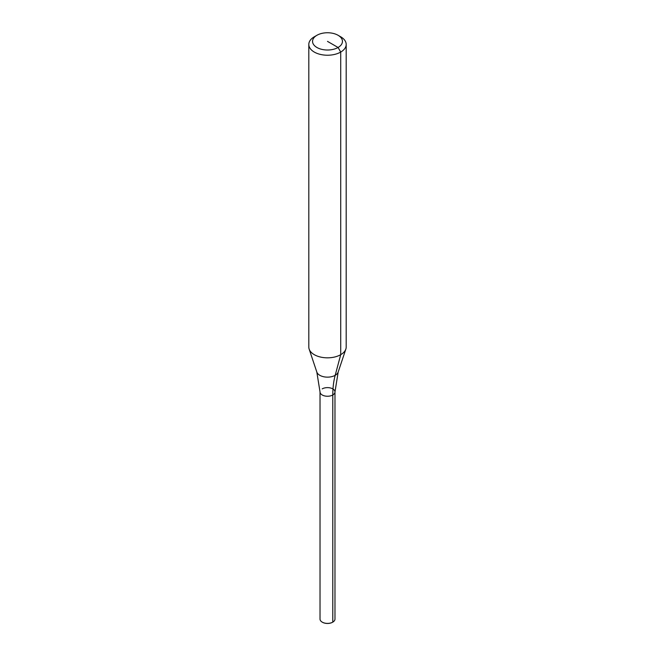 <?xml version="1.0" encoding="UTF-8"?>
<svg xmlns="http://www.w3.org/2000/svg" width="655" height="655" viewBox="0 0 655 655"><rect width="100%" height="100%" fill="white"/><g stroke="black" fill="none" stroke-linecap="round" stroke-linejoin="round"><path stroke-width="0.98" d="M322.211 388.882A7.475 4.315 180 0 1 330.357 387.948A7.475 4.315 180 0 1 334.975 391.936A7.475 4.315 180 0 1 332.789 394.981A7.475 4.315 180 0 1 322.211 394.981A7.475 4.315 180 0 1 320.025 391.936L316.823 372.056L309.144 349.082A18.692 10.791 180 0 1 308.808 347.044L308.808 44.434A18.692 10.791 180 0 1 314.285 36.803L316.93 35.28A14.95 8.63 180 0 1 338.07 35.28A14.95 8.63 180 0 1 338.07 47.487A14.95 8.63 180 0 1 316.93 47.487A14.95 8.63 180 0 1 316.93 35.28L314.285 36.803M338.07 35.28L340.715 36.803A18.692 10.791 180 0 1 346.192 44.434L346.192 347.044A18.692 10.791 180 0 1 345.856 349.082A18.692 10.791 180 0 1 340.715 354.674A18.692 10.791 180 0 1 322.023 357.36A18.692 10.791 180 0 1 309.144 349.082M346.192 44.434A18.692 10.791 180 0 1 340.715 52.064A18.692 10.791 180 0 1 320.344 54.406A18.692 10.791 180 0 1 308.808 44.434M334.975 391.936A7.475 4.315 180 0 1 332.789 394.981A99.691 57.558 60 0 1 335.188 375.307A10.873 6.28 180 0 0 338.177 372.056L334.975 391.936L334.975 619.073A7.475 4.315 180 0 1 332.789 622.127L332.576 622.25A7.18 4.143 180 0 1 322.424 622.25A7.18 4.143 180 0 1 322.317 622.193M332.789 622.127A7.475 4.315 180 0 1 322.211 622.127A7.475 4.315 180 0 1 320.025 619.073L320.025 391.936A7.475 4.315 180 0 0 324.643 395.923A7.475 4.315 180 0 0 332.789 394.981L332.789 622.127M316.823 372.056A10.873 6.28 180 0 0 319.812 375.307A10.873 6.28 180 0 0 335.188 375.307L340.715 354.674L340.715 52.064L338.07 47.487L327.5 41.38M338.177 372.056L345.856 349.082"/></g></svg>
